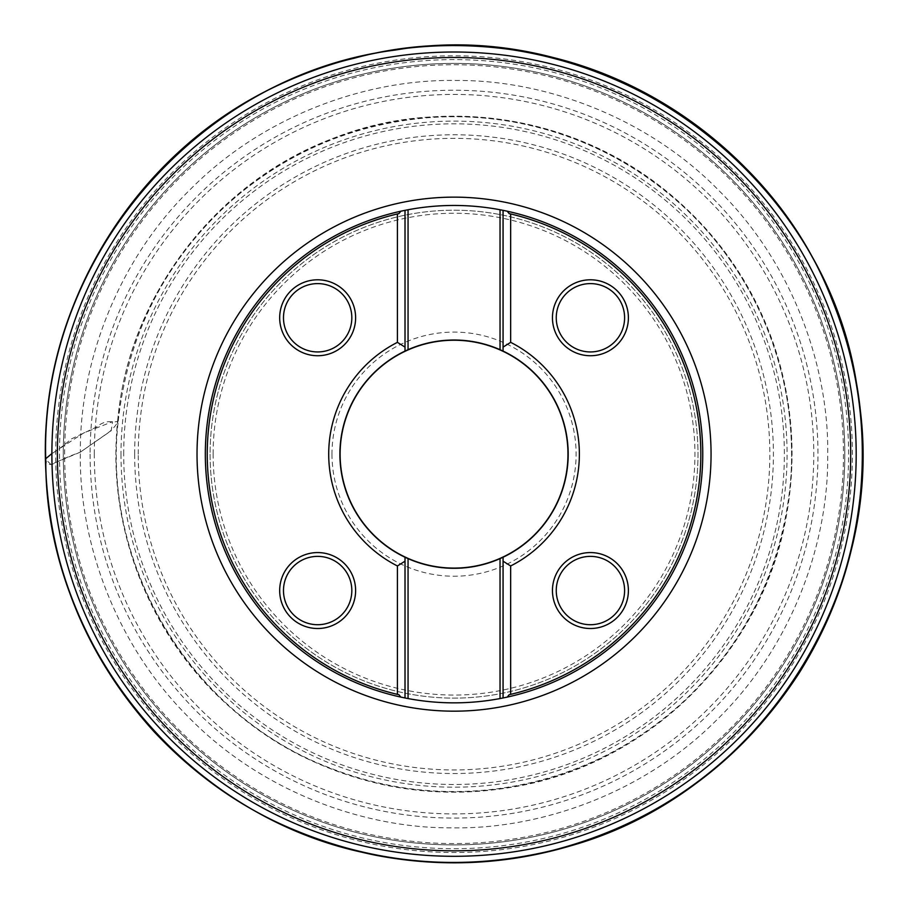 <?xml version="1.0" encoding="UTF-8"?>
<svg xmlns="http://www.w3.org/2000/svg" width="908" height="908" viewBox="0 0 908 908"><rect width="100%" height="100%" fill="white"/><g stroke="black" fill="none" stroke-linecap="round" stroke-linejoin="round"><path stroke-width="0.68" stroke-dasharray="4.54 3.41" d="M210.088 454.159A243.946 243.946 0 0 0 576.013 665.428A243.946 243.946 0 0 0 576.013 242.89A243.946 243.946 0 0 0 210.088 454.159A243.946 243.946 0 0 0 576.013 665.428A243.946 243.946 0 0 0 576.013 242.89A243.946 243.946 0 0 0 210.088 454.159A243.946 243.946 0 0 0 576.013 665.428A243.946 243.946 0 0 0 576.013 242.89A243.946 243.946 0 0 0 210.088 454.159M90.119 454.159A363.926 363.926 0 0 0 636.009 769.326A363.926 363.926 0 0 0 636.009 138.992A363.926 363.926 0 0 0 90.119 454.159M51.892 454.159A402.153 402.153 0 0 0 655.111 802.434A402.153 402.153 0 0 0 655.111 105.884A402.153 402.153 0 0 0 51.892 454.159M55.683 454.159A398.351 398.351 0 0 1 653.215 109.176A398.351 398.351 0 0 1 653.215 799.142A398.351 398.351 0 0 1 55.683 454.159M63.276 454.159A390.758 390.758 0 0 1 649.424 115.747A390.758 390.758 0 0 1 649.424 792.559A390.758 390.758 0 0 1 63.276 454.159A390.758 390.758 0 0 0 454.045 844.917A390.758 390.758 0 0 0 844.803 454.159A390.758 390.758 0 0 0 454.045 63.401A390.758 390.758 0 0 0 63.276 454.159A390.758 390.758 0 0 1 649.424 115.747A390.758 390.758 0 0 1 649.424 792.559A390.758 390.758 0 0 1 63.276 454.159A390.758 390.758 0 0 0 454.045 844.917A390.758 390.758 0 0 0 844.803 454.159A390.758 390.758 0 0 0 454.045 63.401A390.758 390.758 0 0 0 63.276 454.159M405.013 561.189L405.013 697.968A248.69 248.69 0 0 0 503.066 697.968L503.066 561.189M503.066 347.117L503.066 210.338A248.69 248.69 0 0 0 405.013 210.338L405.013 347.117M94.296 454.159A359.75 359.75 0 0 1 633.909 142.613A359.75 359.75 0 0 1 633.909 765.705A359.75 359.75 0 0 1 94.296 454.159M509.138 694.722A246.794 246.794 0 0 0 509.138 213.596M398.941 213.596A246.794 246.794 0 0 0 398.941 694.722M279.687 590.54A37.966 37.966 0 0 0 336.641 623.421A37.966 37.966 0 0 0 336.641 557.66A37.966 37.966 0 0 0 279.687 590.54M552.461 590.54A37.966 37.966 0 0 0 609.416 623.421A37.966 37.966 0 0 0 609.416 557.66A37.966 37.966 0 0 0 552.461 590.54M279.687 317.766A37.966 37.966 0 0 0 336.641 350.647A37.966 37.966 0 0 0 336.641 284.885A37.966 37.966 0 0 0 279.687 317.766M552.461 317.766A37.966 37.966 0 0 0 609.416 350.647A37.966 37.966 0 0 0 609.416 284.885A37.966 37.966 0 0 0 552.461 317.766M331.976 454.159A122.069 122.069 0 0 0 515.074 559.873A122.069 122.069 0 0 0 515.074 348.445A122.069 122.069 0 0 0 331.976 454.159M568.521 454.159A114.476 114.476 0 0 1 454.045 568.635A114.476 114.476 0 0 1 339.569 454.159A114.476 114.476 0 0 1 454.045 339.683A114.476 114.476 0 0 1 568.521 454.159A114.476 114.476 0 0 1 396.807 553.301A114.476 114.476 0 0 1 396.807 355.017A114.476 114.476 0 0 1 568.521 454.159M567.977 454.159A113.931 113.931 0 0 1 397.068 552.824A113.931 113.931 0 0 1 397.068 355.482A113.931 113.931 0 0 1 567.977 454.159M351.827 590.54A34.175 34.175 0 0 1 317.652 624.715A34.175 34.175 0 0 1 283.478 590.54A34.175 34.175 0 0 1 317.652 556.377A34.175 34.175 0 0 1 351.827 590.54M351.827 317.766A34.175 34.175 0 0 1 317.652 351.941A34.175 34.175 0 0 1 283.478 317.766A34.175 34.175 0 0 1 317.652 283.602A34.175 34.175 0 0 1 351.827 317.766M556.252 317.766A34.175 34.175 0 0 1 607.509 288.177A34.175 34.175 0 0 1 607.509 347.367A34.175 34.175 0 0 1 556.252 317.766M556.252 590.54A34.175 34.175 0 0 1 607.509 560.951A34.175 34.175 0 0 1 607.509 620.141A34.175 34.175 0 0 1 556.252 590.54M80.369 452.127L50.882 464.465L45.4 458.994L45.74 460.742C48.079 462.127 42.597 464.476 52.006 464.476C60.087 460.231 69.541 456.111 80.369 452.127C79.643 364.505 116.519 261.129 191.248 188.501C264.693 114.567 368.444 78.803 456.066 80.483C543.699 79.756 647.063 116.644 719.704 191.361C793.626 264.807 829.39 368.569 827.71 456.179C828.437 543.813 791.56 647.177 716.832 719.817C643.386 793.751 539.636 829.503 452.014 827.835C364.38 828.561 261.016 791.674 188.376 716.957C114.453 643.511 78.69 539.749 80.369 452.127L107.099 433.502C111.945 430.165 115.645 426.034 118.233 421.108L117.7 420.449L117.836 421.301C111.287 423.287 107.178 418.474 96.282 427.157L70.983 439.12C64.627 444.931 58.26 449.755 51.892 453.591L83.808 432.923L112.547 421.721L111.196 430.744L80.369 452.127M405.013 697.968A248.69 248.69 0 0 0 503.066 697.968M503.066 210.338A248.69 248.69 0 0 0 405.013 210.338M138.243 454.159A315.791 315.791 0 0 1 611.935 180.669A315.791 315.791 0 0 1 611.935 727.637A315.791 315.791 0 0 1 138.243 454.159M64.627 454.159A389.419 389.419 0 0 1 648.755 116.916A389.419 389.419 0 0 1 648.755 791.401A389.419 389.419 0 0 1 64.627 454.159M59.485 454.159A394.56 394.56 0 0 0 651.32 795.851A394.56 394.56 0 0 0 651.32 112.467A394.56 394.56 0 0 0 59.485 454.159M134.668 454.159A319.366 319.366 0 0 0 613.729 730.736A319.366 319.366 0 0 0 613.729 177.571A319.366 319.366 0 0 0 134.668 454.159M123.704 454.159A330.342 330.342 0 0 1 619.211 168.082A330.342 330.342 0 0 1 619.211 740.236A330.342 330.342 0 0 1 123.704 454.159M121.002 454.159A333.043 333.043 0 0 0 620.561 742.574A333.043 333.043 0 0 0 620.561 165.733A333.043 333.043 0 0 0 121.002 454.159M213.13 454.159A240.915 240.915 0 0 1 574.492 245.523A240.915 240.915 0 0 1 574.492 662.795A240.915 240.915 0 0 1 213.13 454.159M118.233 421.108C127.812 334.791 164.518 262.185 228.362 203.301C285.271 152.987 351.555 124.487 427.214 117.79C457.36 115.407 487.29 117.03 517.004 122.648C577.976 134.543 631.752 161.022 678.355 202.087C764.491 278.393 804.079 394.401 788.235 500.762C776.226 580.87 740.553 648.505 681.216 703.655C628.484 750.984 567.001 779.393 496.778 788.87C439.608 795.941 384.197 789.029 330.512 768.168C192.871 716.548 101.503 567.159 118.233 421.108M117.7 420.449C129.152 291.264 222.188 174.291 345.449 134.055C458.529 95.692 581.245 120.957 667.562 192.11C717.66 233.401 753.254 284.749 774.342 346.152C793.013 402.335 796.918 459.516 786.033 517.719C761.925 653.646 646.314 766.59 509.865 787.542C468.948 794.318 428.156 793.66 387.489 785.568C321.126 771.8 263.797 741.155 215.48 693.633C144.1 623.331 107.144 520.08 117.7 420.449M117.836 421.301C130.4 257.986 276.804 119.788 440.528 116.621C511.703 114.294 577.329 132.239 637.416 170.466C661.308 185.924 682.907 204.096 702.225 225.002C766.954 297.484 796.52 382.234 790.913 479.254C783.332 593.866 712.417 701.521 610.142 753.731C524.722 798.802 419.746 804.306 330.081 768.395C192.519 716.65 101.219 567.33 117.836 421.301"/><path stroke-width="1.36" d="M405.013 697.968L405.013 561.189L397.42 565.968L397.42 694.37L398.941 694.722L400.837 697.094A248.69 248.69 0 0 1 205.344 454.159A248.69 248.69 0 0 0 405.013 697.968L400.837 697.094A248.69 248.69 0 0 1 400.837 211.224L405.013 210.338A248.69 248.69 0 0 0 405.013 697.968L408.055 698.558A248.69 248.69 0 0 0 500.036 698.558L503.066 697.968A248.69 248.69 0 0 0 503.066 210.338L500.036 209.748A248.69 248.69 0 0 0 408.055 209.748L405.013 210.338A248.69 248.69 0 0 0 205.344 454.159A248.69 248.69 0 0 1 400.837 211.224L398.941 213.596L397.42 213.947L397.42 342.35L405.013 347.117L405.013 210.338M503.066 210.338L507.243 211.224A248.69 248.69 0 0 1 507.243 697.094L503.066 697.968A248.69 248.69 0 0 0 503.066 210.338L503.066 347.117L510.659 342.35L510.659 213.947L509.138 213.596L507.243 211.224A248.69 248.69 0 0 1 507.243 697.094L509.138 694.722L510.659 694.37L510.659 565.968L503.066 561.189L503.066 697.968M57.374 454.159A396.66 396.66 0 0 1 652.375 110.64A396.66 396.66 0 0 1 652.375 797.678A396.66 396.66 0 0 1 57.374 454.159M51.892 454.159A402.153 402.153 0 0 1 655.111 105.884A402.153 402.153 0 0 1 655.111 802.434A402.153 402.153 0 0 1 51.892 454.159M500.036 698.558L500.036 558.397L503.066 557.001L503.066 561.189L503.066 557.001A113.931 113.931 0 0 0 503.066 351.317L500.036 349.921L500.036 209.748M503.066 347.117L503.066 351.317L503.066 347.117M510.659 342.35A125.327 125.327 0 0 1 510.659 565.968M628.393 317.766A37.966 37.966 0 0 1 571.438 350.647A37.966 37.966 0 0 1 571.438 284.885A37.966 37.966 0 0 1 628.393 317.766M628.393 590.54A37.966 37.966 0 0 1 571.438 623.421A37.966 37.966 0 0 1 571.438 557.66A37.966 37.966 0 0 1 628.393 590.54M510.659 213.947A246.794 246.794 0 0 1 510.659 694.37M355.618 590.54A37.966 37.966 0 0 1 298.664 623.421A37.966 37.966 0 0 1 298.664 557.66A37.966 37.966 0 0 1 355.618 590.54M355.618 317.766A37.966 37.966 0 0 1 298.664 350.647A37.966 37.966 0 0 1 298.664 284.885A37.966 37.966 0 0 1 355.618 317.766M397.42 565.968A125.327 125.327 0 0 1 397.42 342.35M397.42 694.37A246.794 246.794 0 0 1 397.42 213.947M500.036 558.397A113.931 113.931 0 0 1 408.055 558.397L405.013 557.001L405.013 561.189L405.013 557.001A113.931 113.931 0 0 1 405.013 351.317L405.013 347.117L405.013 351.317L408.055 349.921A113.931 113.931 0 0 1 500.036 349.921M408.055 209.748L408.055 349.921M351.827 590.54A34.175 34.175 0 0 0 300.571 560.951A34.175 34.175 0 0 0 300.571 620.141A34.175 34.175 0 0 0 351.827 590.54M351.827 317.766A34.175 34.175 0 0 0 300.571 288.177A34.175 34.175 0 0 0 300.571 347.367A34.175 34.175 0 0 0 351.827 317.766M624.602 317.766A34.175 34.175 0 0 0 590.427 283.602A34.175 34.175 0 0 0 556.252 317.766A34.175 34.175 0 0 0 590.427 351.941A34.175 34.175 0 0 0 624.602 317.766M624.602 590.54A34.175 34.175 0 0 0 590.427 556.377A34.175 34.175 0 0 0 556.252 590.54A34.175 34.175 0 0 0 590.427 624.715A34.175 34.175 0 0 0 624.602 590.54M408.055 558.397L408.055 698.558M45.4 458.994L51.892 453.591L45.4 458.983C41.768 302.716 137.176 150.013 279.21 84.773C359.114 47.704 442.423 36.922 529.126 52.448C670.07 77.475 792.888 182.587 839.367 318.004C855.972 365.254 863.712 413.9 862.6 463.977C860.398 539.602 839.151 609.438 798.87 673.475C743.561 758.328 667.528 815.77 570.791 845.791C506.482 864.722 441.401 867.855 375.571 855.222C288.506 837.471 214.583 796.202 153.792 731.405C84.024 653.976 47.886 563.176 45.4 458.983M197.025 454.159A257.021 257.021 0 0 1 582.55 231.574A257.021 257.021 0 0 1 582.55 676.744A257.021 257.021 0 0 1 197.025 454.159M45.763 460.549C39.646 276.236 174.733 100.096 354.324 58.191C544.652 6.061 761.04 115.407 831.978 299.583C857.05 361.509 866.584 425.739 860.58 492.261C852.646 571.904 824.124 643.329 775.035 706.538C716.764 779.291 642.489 827.279 552.223 850.501C494.554 864.632 436.544 866.266 378.193 855.37C192.314 823.772 45.241 649.061 45.763 460.549M45.74 460.742C38.34 261.493 197.592 74.467 395.491 50.031C610.789 13.143 832.704 179.069 858.23 395.99C891.429 595.739 752.153 804.125 554.901 849.854C464.283 872.089 376.082 864.881 290.276 828.232C146.279 767.158 46.467 617.122 45.74 460.742"/></g></svg>
